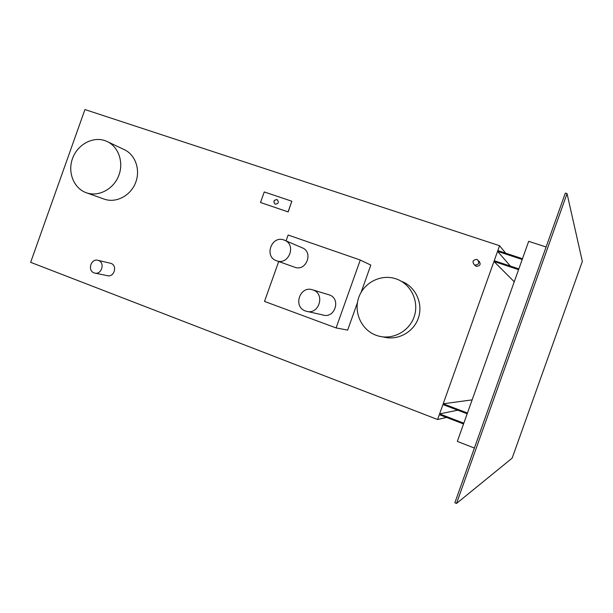 <?xml version="1.0" encoding="UTF-8"?>
<svg xmlns="http://www.w3.org/2000/svg" width="613" height="613" viewBox="0 0 613 613"><rect width="100%" height="100%" fill="white"/><g stroke="black" fill="none" stroke-linecap="round" stroke-linejoin="round"><path stroke-width="0.92" d="M277.329 199.731L277.038 199.608C273.881 199.991 273.214 201.485 275.022 204.075M275.283 204.183C278.54 203.715 279.16 202.198 277.145 199.639L276.93 199.554C273.674 200.03 273.061 201.554 275.091 204.106L275.283 204.183M476.876 259.406C472.761 259.843 471.941 261.682 474.424 264.908L474.845 265.092C478.945 264.678 479.772 262.847 477.335 259.606L476.876 259.406M474.883 265.306L476.309 266.333C480.362 265.927 481.182 264.119 478.776 260.916M98.463 260.494L98.003 260.349C91.092 258.096 87.161 270.578 94.073 272.862L94.632 273.038C101.543 275.183 105.344 262.724 98.463 260.494M95.145 273.145L107.298 275.658C114.064 277.75 117.773 265.605 111.037 263.421L110.171 263.176M312.967 289.964L312.691 289.872C300.01 285.129 292.608 306.814 305.481 310.99L306.171 311.212C318.814 315.488 325.702 293.949 312.967 289.964M328.537 294.654L329.265 294.884C341.357 298.669 334.851 319.013 322.844 314.959L307.404 311.488M283.957 239.997C271.513 235.108 263.805 256.763 276.563 260.755L276.57 260.755C288.807 265.713 296.807 244.449 284.325 240.135L283.957 239.997M284.869 240.373L301.987 247.706C313.848 251.813 306.285 271.911 294.646 267.207L294.638 267.199M104.838 140.592C92.371 136.301 77.284 144.806 72.464 158.66C67.453 172.445 73.844 188.383 86.287 192.735L86.303 192.735C98.371 197.156 113.428 189.34 118.684 175.755C124.094 162.223 118.393 146.231 106.532 141.235L104.838 140.592M104.133 199.102L104.172 199.11C115.895 203.401 130.492 195.884 135.565 182.758C140.798 169.701 135.235 154.231 123.719 149.38L107.926 141.902M396.236 278.923C381.447 273.666 364.022 282.325 358.812 297.297C353.387 312.193 361.394 329.955 376.152 335.288L378.336 335.993C392.772 340.146 409.285 331.342 414.181 316.676C419.254 302.063 411.553 284.984 397.599 279.436L396.236 278.923M467.175 413.783L442.938 404.549L439.605 413.89L463.819 423.2M260.51 202.505L288.164 211.914L291.849 201.225L264.264 191.961L260.51 202.505L288.064 211.86L291.849 201.225M383.278 336.92C397.423 340.989 413.591 332.376 418.38 318.024C423.345 303.734 415.798 287.014 402.12 281.574M278.708 261.521L264.502 301.42L336.093 327.924L347.663 330.101L357.433 302.669M361.141 292.263L370.819 265.092L360.275 260.035L288.141 235.024L286.056 240.878M518.843 268.9L494.224 260.701L497.564 251.345L522.199 259.483M467.443 413.016L443.207 403.783L493.955 261.46L518.567 269.666M463.543 423.966L439.329 414.656L437.598 419.514L30.65 262.326L84.939 109.551L499.572 245.713L497.833 250.579L522.475 258.717M493.955 261.46L514.253 281.773M499.572 245.713L505.671 253.169M443.207 403.783L472.133 399.875M565.332 193.08L454.869 502.767L456.524 503.449L512.154 458.141L582.35 261.406L567.04 193.608L565.332 193.08M437.598 419.514L446.525 417.422M439.605 413.89L457.742 410.189M497.564 251.345L510.399 266.088M336.093 327.924L360.275 260.035M546.099 246.985L528.674 241.33L457.329 441.398L474.385 448.057M567.04 193.608L456.524 503.449M474.424 264.908L475.887 266.157M98.003 260.349L110.585 263.276M312.691 289.872L329.005 294.792M276.563 260.755L294.646 267.207M86.287 192.735L104.156 199.11"/></g></svg>
